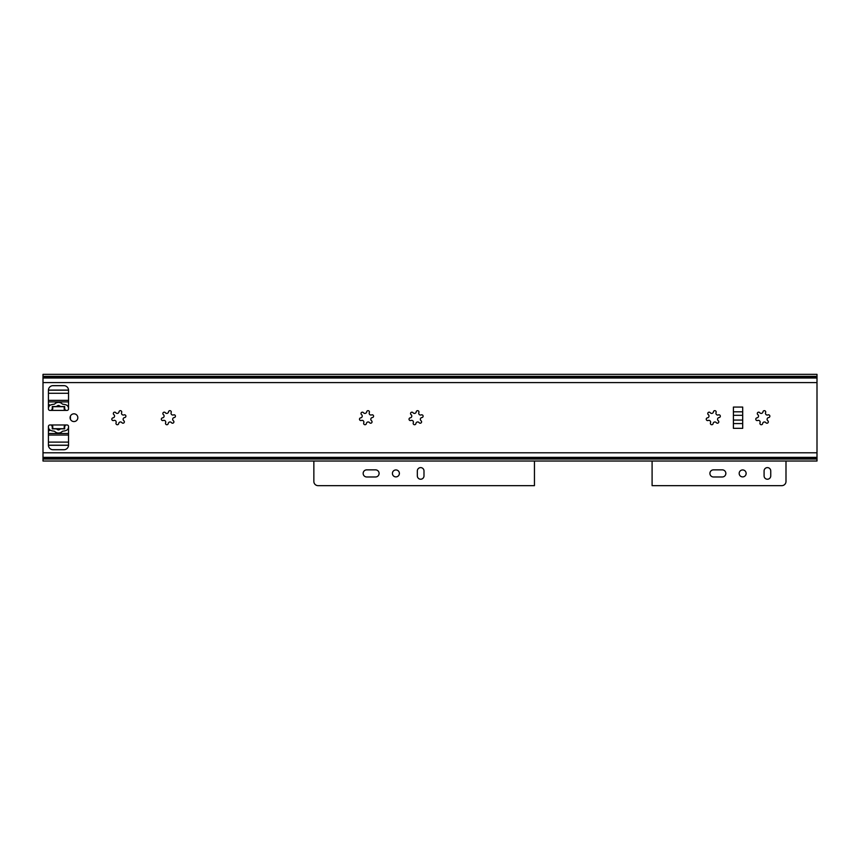 <?xml version="1.0" encoding="UTF-8"?>
<svg xmlns="http://www.w3.org/2000/svg" width="860" height="860" viewBox="0 0 860 860"><rect width="100%" height="100%" fill="white"/><g stroke="black" fill="none" stroke-linecap="round" stroke-linejoin="round"><path stroke-width="1.29" d="M73.96 421.561A3.87 3.87 0 0 1 70.09 417.691A3.87 3.87 0 0 1 73.96 413.821A3.87 3.87 0 0 1 77.83 417.691A3.87 3.87 0 0 1 73.96 421.561M764.336 410.661A1.376 1.376 0 0 1 765.583 412.628A1.795 1.795 0 0 0 767.883 414.939A1.376 1.376 0 0 1 769.861 416.122A1.376 1.376 0 0 1 768.582 417.551A1.795 1.795 0 0 0 767.743 420.701A1.376 1.376 0 0 1 767.937 422.808A1.376 1.376 0 0 1 765.83 422.615A1.795 1.795 0 0 0 762.68 423.453A1.376 1.376 0 0 1 760.949 424.679A1.376 1.376 0 0 1 760.057 422.754A1.795 1.795 0 0 0 757.757 420.454A1.376 1.376 0 0 1 755.832 419.562A1.376 1.376 0 0 1 757.058 417.831A1.795 1.795 0 0 0 757.896 414.692A1.376 1.376 0 0 1 758.681 412.176A1.376 1.376 0 0 1 759.81 412.768A1.795 1.795 0 0 0 762.96 411.929A1.376 1.376 0 0 1 764.336 410.661M714.8 410.661A1.376 1.376 0 0 1 716.047 412.628A1.795 1.795 0 0 0 718.347 414.939A1.376 1.376 0 0 1 720.325 416.122A1.376 1.376 0 0 1 719.046 417.551A1.795 1.795 0 0 0 718.207 420.701A1.376 1.376 0 0 1 718.401 422.808A1.376 1.376 0 0 1 716.294 422.615A1.795 1.795 0 0 0 713.144 423.453A1.376 1.376 0 0 1 711.413 424.679A1.376 1.376 0 0 1 710.521 422.754A1.795 1.795 0 0 0 708.221 420.454A1.376 1.376 0 0 1 706.296 419.562A1.376 1.376 0 0 1 707.522 417.831A1.795 1.795 0 0 0 708.361 414.692A1.376 1.376 0 0 1 709.145 412.176A1.376 1.376 0 0 1 710.274 412.768A1.795 1.795 0 0 0 713.424 411.929A1.376 1.376 0 0 1 714.8 410.661M417.584 410.661A1.376 1.376 0 0 1 418.831 412.628A1.795 1.795 0 0 0 421.131 414.939A1.376 1.376 0 0 1 423.109 416.122A1.376 1.376 0 0 1 421.83 417.551A1.795 1.795 0 0 0 420.991 420.701A1.376 1.376 0 0 1 421.185 422.808A1.376 1.376 0 0 1 419.078 422.615A1.795 1.795 0 0 0 415.928 423.453A1.376 1.376 0 0 1 414.197 424.679A1.376 1.376 0 0 1 413.305 422.754A1.795 1.795 0 0 0 411.005 420.454A1.376 1.376 0 0 1 409.081 419.562A1.376 1.376 0 0 1 410.306 417.831A1.795 1.795 0 0 0 411.144 414.692A1.376 1.376 0 0 1 411.929 412.176A1.376 1.376 0 0 1 413.058 412.768A1.795 1.795 0 0 0 416.208 411.929A1.376 1.376 0 0 1 417.584 410.661M368.048 410.661A1.376 1.376 0 0 1 369.295 412.628A1.795 1.795 0 0 0 371.595 414.939A1.376 1.376 0 0 1 373.573 416.122A1.376 1.376 0 0 1 372.294 417.551A1.795 1.795 0 0 0 371.456 420.701A1.376 1.376 0 0 1 371.649 422.808A1.376 1.376 0 0 1 369.542 422.615A1.795 1.795 0 0 0 366.392 423.453A1.376 1.376 0 0 1 364.661 424.679A1.376 1.376 0 0 1 363.769 422.754A1.795 1.795 0 0 0 361.469 420.454A1.376 1.376 0 0 1 359.544 419.562A1.376 1.376 0 0 1 360.77 417.831A1.795 1.795 0 0 0 361.608 414.692A1.376 1.376 0 0 1 362.393 412.176A1.376 1.376 0 0 1 363.522 412.768A1.795 1.795 0 0 0 366.672 411.929A1.376 1.376 0 0 1 368.048 410.661M169.904 410.661A1.376 1.376 0 0 1 171.151 412.628A1.795 1.795 0 0 0 173.451 414.939A1.376 1.376 0 0 1 175.429 416.122A1.376 1.376 0 0 1 174.15 417.551A1.795 1.795 0 0 0 173.311 420.701A1.376 1.376 0 0 1 173.505 422.808A1.376 1.376 0 0 1 171.398 422.615A1.795 1.795 0 0 0 168.248 423.453A1.376 1.376 0 0 1 166.518 424.679A1.376 1.376 0 0 1 165.625 422.754A1.795 1.795 0 0 0 163.325 420.454A1.376 1.376 0 0 1 161.4 419.562A1.376 1.376 0 0 1 162.626 417.831A1.795 1.795 0 0 0 163.464 414.692A1.376 1.376 0 0 1 164.249 412.176A1.376 1.376 0 0 1 165.378 412.768A1.795 1.795 0 0 0 168.528 411.929A1.376 1.376 0 0 1 169.904 410.661M120.368 410.661A1.376 1.376 0 0 1 121.615 412.628A1.795 1.795 0 0 0 123.915 414.939A1.376 1.376 0 0 1 125.893 416.122A1.376 1.376 0 0 1 124.614 417.551A1.795 1.795 0 0 0 123.775 420.701A1.376 1.376 0 0 1 123.969 422.808A1.376 1.376 0 0 1 121.862 422.615A1.795 1.795 0 0 0 118.712 423.453A1.376 1.376 0 0 1 116.981 424.679A1.376 1.376 0 0 1 116.089 422.754A1.795 1.795 0 0 0 113.789 420.454A1.376 1.376 0 0 1 111.864 419.562A1.376 1.376 0 0 1 113.09 417.831A1.795 1.795 0 0 0 113.928 414.692A1.376 1.376 0 0 1 114.713 412.176A1.376 1.376 0 0 1 115.842 412.768A1.795 1.795 0 0 0 118.992 411.929A1.376 1.376 0 0 1 120.368 410.661M742.696 407.07L742.696 428.323L733.408 428.323L733.408 407.07L742.696 407.07M65.446 424.969L66.994 424.969A1.548 1.548 0 0 1 68.542 426.517L68.542 445.093A4.644 4.644 0 0 1 63.898 449.737L53.062 449.737A4.644 4.644 0 0 1 48.418 445.093L48.418 426.517A1.548 1.548 0 0 1 49.966 424.969L51.514 424.969L53.062 428.688L63.898 428.688L65.446 424.969L51.514 424.969M43 376.336L43 461.035L817 461.035L817 374.347L43 374.347L43 376.336L817 376.336M66.994 410.413L49.966 410.413A1.548 1.548 0 0 1 48.418 408.865L48.418 390.289A4.644 4.644 0 0 1 53.062 385.645L63.898 385.645A4.644 4.644 0 0 1 68.542 390.289L68.542 408.865A1.548 1.548 0 0 1 66.994 410.413M51.514 410.413L53.062 406.705L63.898 406.705L65.446 410.413M68.542 426.882A3.87 3.87 0 0 1 65.876 430.559A12.072 12.072 0 0 1 63.07 431.129A1.548 1.548 0 0 0 62.124 431.548A5.268 5.268 0 0 1 54.836 431.548A1.548 1.548 0 0 0 53.89 431.129A12.072 12.072 0 0 1 51.084 430.559A3.87 3.87 0 0 1 48.418 426.882M48.418 408.5A3.87 3.87 0 0 1 51.084 404.823A12.072 12.072 0 0 1 53.89 404.264A1.548 1.548 0 0 0 54.836 403.834A5.268 5.268 0 0 1 62.124 403.834A1.548 1.548 0 0 0 63.07 404.264A12.072 12.072 0 0 1 65.876 404.823A3.87 3.87 0 0 1 68.542 408.5M52.288 425.474L52.288 428.839L55.502 428.839A3.096 3.096 0 0 1 57.491 429.559A1.548 1.548 0 0 0 59.469 429.559A3.096 3.096 0 0 1 61.458 428.839L64.672 428.839L64.672 425.485M64.672 409.919L64.672 406.543L61.458 406.543A3.096 3.096 0 0 1 59.469 405.823A1.548 1.548 0 0 0 57.491 405.823A3.096 3.096 0 0 1 55.502 406.543L52.288 406.543L52.288 409.897M64.21 428.839L64.21 426.334M52.75 426.184L52.75 428.839M52.75 406.543L52.75 409.048M64.21 409.209L64.21 406.543M50.203 430.14L48.418 431.129M48.418 404.264L50.203 405.243M48.418 445.297L68.542 445.297M48.418 390.096L68.542 390.096M48.418 445.211L68.542 445.211L48.418 445.211M68.542 435.031L48.418 435.031M48.418 390.182L68.542 390.182M48.418 400.351L68.542 400.351M366.715 476.977A3.558 3.558 0 0 1 363.156 473.419A3.558 3.558 0 0 1 366.715 469.861L375.54 469.861A3.558 3.558 0 0 1 379.099 473.419A3.558 3.558 0 0 1 375.54 476.977L366.715 476.977M392.418 473.419A3.483 3.483 0 0 1 395.901 469.936A3.483 3.483 0 0 1 399.384 473.419A3.483 3.483 0 0 1 395.901 476.902A3.483 3.483 0 0 1 392.418 473.419M713.467 476.977A3.558 3.558 0 0 1 709.909 473.419A3.558 3.558 0 0 1 713.467 469.861L722.292 469.861A3.558 3.558 0 0 1 725.851 473.419A3.558 3.558 0 0 1 722.292 476.977L713.467 476.977M739.17 473.419A3.483 3.483 0 0 1 742.653 469.936A3.483 3.483 0 0 1 746.136 473.419A3.483 3.483 0 0 1 742.653 476.902A3.483 3.483 0 0 1 739.17 473.419M313.857 461.035L313.857 481.439A4.214 4.214 0 0 0 318.071 485.653L534.447 485.653L534.447 461.035M652.095 461.035L652.095 485.653L781.783 485.653A4.214 4.214 0 0 0 785.997 481.439L785.997 461.035M770.743 470.947L770.743 475.902A3.333 3.333 0 0 1 767.421 479.224A3.333 3.333 0 0 1 764.088 475.902L764.088 470.947A3.333 3.333 0 0 1 767.421 467.614A3.333 3.333 0 0 1 770.743 470.947M423.991 470.947L423.991 475.902A3.333 3.333 0 0 1 420.669 479.224A3.333 3.333 0 0 1 417.337 475.902L417.337 470.947A3.333 3.333 0 0 1 420.669 467.614A3.333 3.333 0 0 1 423.991 470.947M43 382.592L817 382.592M43 452.801L817 452.801M43 459.046L817 459.046M43 458.67L817 458.67M43 457.369L817 457.369M43 376.712L817 376.712M43 378.013L817 378.013M733.408 411.811L742.696 411.811M733.408 415.326L742.696 415.326M733.408 420.067L742.696 420.067M742.696 423.582L733.408 423.582M70.412 419.239L70.412 416.154M52.428 449.694L64.532 449.694M52.428 385.688L64.532 385.688M48.418 442.115L68.542 442.115M48.418 393.278L68.542 393.278M48.418 433.483L68.542 433.483M48.418 401.899L68.542 401.899"/></g></svg>
